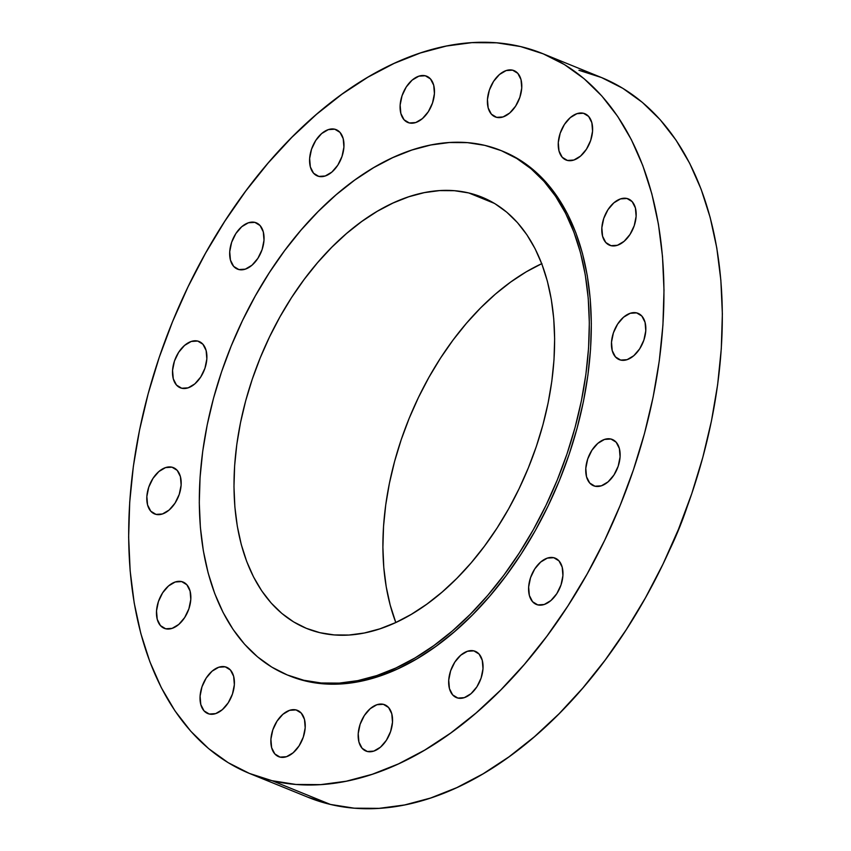 <?xml version="1.0" encoding="UTF-8"?>
<svg xmlns="http://www.w3.org/2000/svg" width="851" height="851" viewBox="0 0 851 851"><rect width="100%" height="100%" fill="white"/><g stroke="black" fill="none" stroke-linecap="round" stroke-linejoin="round"><path stroke-width="1.28" d="M181.646 581.584A24.987 15.552 112.1 0 1 183.071 582.041A24.987 15.552 112.1 0 1 188.496 609.922A24.987 15.552 112.1 0 1 165.668 628.783L172.115 628.368L178.784 624.432L184.678 617.549L188.901 608.795L190.794 599.498L190.081 591.051L186.869 584.765L181.646 581.584L175.2 581.999L168.53 585.945L162.626 592.817L158.414 601.572L156.52 610.88L157.233 619.315L160.445 625.602L165.668 628.783A24.987 15.552 112.1 0 1 164.243 628.325A24.987 15.552 112.1 0 1 158.818 600.444A24.987 15.552 112.1 0 1 181.646 581.584L184.401 582.712L181.646 581.584M171.976 467.188A24.987 15.552 112.1 0 1 173.402 467.646A24.987 15.552 112.1 0 1 178.838 495.527A24.987 15.552 112.1 0 1 156.01 514.387L162.445 513.972L169.126 510.036L175.019 503.154L179.231 494.399L181.135 485.102L180.423 476.656L177.21 470.369L171.976 467.188L165.541 467.603L158.86 471.55L152.967 478.422L148.755 487.176L146.851 496.484L147.563 504.92L150.776 511.206L156.01 514.387A24.987 15.552 112.1 0 1 154.584 513.93A24.987 15.552 112.1 0 1 149.148 486.049A24.987 15.552 112.1 0 1 171.976 467.188L174.742 468.316L171.976 467.188M181.71 388.247L188.156 387.833L194.826 383.886L200.73 377.014L204.942 368.26L206.836 358.952L206.123 350.516L202.91 344.23L197.687 341.049A24.987 15.552 112.1 0 1 199.113 341.506A24.987 15.552 112.1 0 1 204.538 369.387A24.987 15.552 112.1 0 1 181.71 388.247L181.71 388.247A24.987 15.552 112.1 0 1 180.284 387.79A24.987 15.552 112.1 0 1 174.859 359.909A24.987 15.552 112.1 0 1 197.687 341.049L191.241 341.464L184.571 345.41L178.678 352.282L174.455 361.037L172.562 370.334L173.274 378.78L176.487 385.067L181.71 388.247M200.453 342.176L197.687 341.049L200.453 342.176M254.853 222.366A24.987 15.552 112.1 0 1 256.279 222.824A24.987 15.552 112.1 0 1 261.704 250.705A24.987 15.552 112.1 0 1 238.876 269.565L245.311 269.15L251.992 265.204L257.885 258.332L262.108 249.577L264.001 240.269L263.289 231.834L260.076 225.547L254.853 222.366L248.407 222.781L241.737 226.717L235.833 233.589L231.621 242.344L229.727 251.651L230.44 260.098L233.653 266.384L238.876 269.565A24.987 15.552 112.1 0 1 237.45 269.107A24.987 15.552 112.1 0 1 232.025 241.216A24.987 15.552 112.1 0 1 254.853 222.366L257.608 223.483L254.853 222.366M318.795 176.402L325.231 175.987L331.911 172.051L337.804 165.168L342.017 156.414L343.921 147.117L343.208 138.67L339.996 132.384L334.762 129.203A24.987 15.552 112.1 0 1 336.188 129.66A24.987 15.552 112.1 0 1 341.623 157.541A24.987 15.552 112.1 0 1 318.795 176.402L318.795 176.402A24.987 15.552 112.1 0 1 317.37 175.944A24.987 15.552 112.1 0 1 311.934 148.063A24.987 15.552 112.1 0 1 334.762 129.203L328.326 129.618L321.646 133.564L315.753 140.436L311.54 149.191L309.636 158.499L310.349 166.934L313.562 173.221L318.795 176.402M337.528 130.331L334.762 129.203L337.528 130.331M409.299 122.948L415.735 122.544L422.415 118.597L428.308 111.726L432.521 102.971L434.425 93.663L433.712 85.228L430.5 78.941L425.266 75.76A24.987 15.552 112.1 0 1 426.691 76.207A24.987 15.552 112.1 0 1 432.127 104.099A24.987 15.552 112.1 0 1 409.299 122.948L409.299 122.948A24.987 15.552 112.1 0 1 407.874 122.501A24.987 15.552 112.1 0 1 402.438 94.61A24.987 15.552 112.1 0 1 425.266 75.76L418.83 76.175L412.15 80.111L406.257 86.983L402.044 95.737L400.14 105.045L400.853 113.481L404.065 119.778L409.299 122.948M428.032 76.877L425.266 75.76L428.032 76.877M512.579 70.154A24.987 15.552 112.1 0 1 514.004 70.612A24.987 15.552 112.1 0 1 519.44 98.493A24.987 15.552 112.1 0 1 496.612 117.353L503.047 116.938L509.728 112.992L515.621 106.12L519.833 97.365L521.737 88.057L521.025 79.622L517.802 73.335L512.579 70.154L506.143 70.569L499.463 74.505L493.569 81.377L489.346 90.142L487.453 99.439L488.166 107.886L491.378 114.172L496.612 117.353A24.987 15.552 112.1 0 1 495.186 116.895A24.987 15.552 112.1 0 1 489.75 89.015A24.987 15.552 112.1 0 1 512.579 70.154L515.344 71.282L512.579 70.154M567.436 160.445L573.872 160.031L580.552 156.084L586.445 149.212L590.668 140.458L592.562 131.16L591.849 122.714L588.637 116.427L583.414 113.247A24.987 15.552 112.1 0 1 584.839 113.704A24.987 15.552 112.1 0 1 590.264 141.585A24.987 15.552 112.1 0 1 567.436 160.445L567.436 160.445A24.987 15.552 112.1 0 1 566.011 159.988A24.987 15.552 112.1 0 1 560.586 132.107A24.987 15.552 112.1 0 1 583.414 113.247L576.967 113.662L570.287 117.608L564.394 124.48L560.181 133.235L558.288 142.542L559.001 150.978L562.213 157.265L567.436 160.445M586.169 114.374L583.414 113.247L586.169 114.374M626.974 198.485A24.987 15.552 112.1 0 1 628.4 198.943A24.987 15.552 112.1 0 1 633.825 226.823A24.987 15.552 112.1 0 1 610.997 245.684L617.432 245.269L624.113 241.322L630.006 234.451L634.229 225.696L636.122 216.388L635.41 207.952L632.197 201.666L626.974 198.485L620.528 198.9L613.858 202.836L607.954 209.708L603.742 218.462L601.848 227.77L602.561 236.216L605.774 242.503L610.997 245.684A24.987 15.552 112.1 0 1 609.571 245.226A24.987 15.552 112.1 0 1 604.146 217.335A24.987 15.552 112.1 0 1 626.974 198.485L629.729 199.602L626.974 198.485M636.633 312.881A24.987 15.552 112.1 0 1 638.059 313.338A24.987 15.552 112.1 0 1 643.484 341.219A24.987 15.552 112.1 0 1 620.656 360.079L627.102 359.665L633.782 355.718L639.675 348.846L643.888 340.092L645.781 330.784L645.069 322.348L641.856 316.061L636.633 312.881L630.197 313.296L623.517 317.232L617.624 324.103L613.401 332.858L611.507 342.166L612.22 350.612L615.433 356.899L620.656 360.079A24.987 15.552 112.1 0 1 619.23 359.622A24.987 15.552 112.1 0 1 613.805 331.73A24.987 15.552 112.1 0 1 636.633 312.881L639.399 313.998L636.633 312.881M594.955 486.219L601.391 485.804L608.071 481.857L613.965 474.986L618.188 466.231L620.081 456.923L619.368 448.488L616.156 442.201L610.933 439.02A24.987 15.552 112.1 0 1 612.348 439.478A24.987 15.552 112.1 0 1 617.783 467.359A24.987 15.552 112.1 0 1 594.955 486.219L594.955 486.219A24.987 15.552 112.1 0 1 593.53 485.761A24.987 15.552 112.1 0 1 588.094 457.881A24.987 15.552 112.1 0 1 610.933 439.02L604.487 439.435L597.806 443.382L591.913 450.253L587.701 459.008L585.796 468.316L586.509 476.751L589.732 483.038L594.955 486.219M613.688 440.148L610.933 439.02L613.688 440.148M553.767 557.703A24.987 15.552 112.1 0 1 555.192 558.16A24.987 15.552 112.1 0 1 560.618 586.041A24.987 15.552 112.1 0 1 537.789 604.901L544.236 604.487L550.905 600.551L556.799 593.668L561.022 584.914L562.915 575.616L562.203 567.17L558.99 560.883L553.767 557.703L547.321 558.118L540.651 562.064L534.747 568.936L530.535 577.691L528.641 586.999L529.354 595.434L532.566 601.721L537.789 604.901A24.987 15.552 112.1 0 1 536.364 604.444A24.987 15.552 112.1 0 1 530.939 576.563A24.987 15.552 112.1 0 1 553.767 557.703L556.522 558.83L553.767 557.703M473.847 650.866A24.987 15.552 112.1 0 1 475.273 651.323A24.987 15.552 112.1 0 1 480.698 679.204A24.987 15.552 112.1 0 1 457.87 698.065L464.316 697.65L470.997 693.703L476.89 686.831L481.102 678.077L482.996 668.769L482.283 660.333L479.07 654.047L473.847 650.866L467.412 651.281L460.731 655.217L454.838 662.089L450.615 670.843L448.722 680.151L449.434 688.597L452.647 694.884L457.87 698.065A24.987 15.552 112.1 0 1 456.444 697.607A24.987 15.552 112.1 0 1 451.019 669.716A24.987 15.552 112.1 0 1 473.847 650.866L476.613 651.983L473.847 650.866M383.344 704.309A24.987 15.552 112.1 0 1 384.769 704.766A24.987 15.552 112.1 0 1 390.205 732.658A24.987 15.552 112.1 0 1 367.366 751.507L373.812 751.093L380.493 747.157L386.386 740.285L390.598 731.53L392.492 722.222L391.779 713.776L388.567 707.489L383.344 704.309L376.908 704.724L370.228 708.67L364.334 715.542L360.111 724.297L358.218 733.605L358.931 742.04L362.143 748.327L367.366 751.507A24.987 15.552 112.1 0 1 365.951 751.05A24.987 15.552 112.1 0 1 360.516 723.169A24.987 15.552 112.1 0 1 383.344 704.309L386.109 705.436L383.344 704.309M225.207 666.822A24.987 15.552 112.1 0 1 226.632 667.28A24.987 15.552 112.1 0 1 232.057 695.161A24.987 15.552 112.1 0 1 209.229 714.021L215.675 713.606L222.345 709.66L228.238 702.788L232.461 694.033L234.355 684.725L233.642 676.29L230.43 670.003L225.207 666.822L218.76 667.237L212.09 671.173L206.187 678.056L201.974 686.81L200.081 696.107L200.793 704.554L204.006 710.84L209.229 714.021A24.987 15.552 112.1 0 1 207.804 713.563A24.987 15.552 112.1 0 1 202.378 685.683A24.987 15.552 112.1 0 1 225.207 666.822L227.962 667.95L225.207 666.822M280.053 757.113L286.5 756.699L293.18 752.752L299.073 745.88L303.286 737.126L305.19 727.828L304.477 719.382L301.254 713.095L296.031 709.915A24.987 15.552 112.1 0 1 297.456 710.372A24.987 15.552 112.1 0 1 302.892 738.253A24.987 15.552 112.1 0 1 280.053 757.113L280.053 757.113A24.987 15.552 112.1 0 1 278.639 756.656A24.987 15.552 112.1 0 1 273.203 728.775A24.987 15.552 112.1 0 1 296.031 709.915L289.595 710.33L282.915 714.276L277.022 721.148L272.799 729.903L270.905 739.211L271.618 747.646L274.83 753.933L280.053 757.113M298.797 711.042L296.031 709.915L298.797 711.042M520.567 46.56L543.215 53.836L564.436 64.58L584.052 78.675L601.848 96.014L617.666 116.396L631.357 139.649L642.782 165.541L651.834 193.815L658.429 224.217L662.493 256.438L664.003 290.17L662.929 325.093L659.28 360.867L653.111 397.151L644.462 433.595L633.421 469.848L620.102 505.558L604.625 540.385L587.147 573.978L567.83 606.04L546.853 636.25L524.439 664.312L500.782 689.959L476.124 712.947L450.69 733.051L424.745 750.082L398.513 763.868L372.27 774.282L346.251 781.218L320.721 784.622L295.914 784.452L272.075 780.707A388.63 241.929 112.1 0 1 249.917 773.633A388.63 241.929 112.1 0 1 165.445 339.868A388.63 241.929 112.1 0 1 520.567 46.56A388.63 241.929 112.1 0 1 542.725 53.634A388.63 241.929 112.1 0 1 627.187 487.389A388.63 241.929 112.1 0 1 272.075 780.707L249.428 773.431L228.206 762.687L208.591 748.582L190.794 731.254L174.976 710.872L161.286 687.619L149.861 661.727L140.809 633.452L134.213 603.051L130.15 570.83L128.639 537.098L129.714 502.175L133.352 466.401L139.532 430.117L148.18 393.673L159.211 357.42L172.53 321.71L188.007 286.883L205.495 253.279L224.813 221.228L245.779 191.018L268.203 162.956L291.861 137.309L316.519 114.321L341.942 94.216L367.898 77.186L394.13 63.4L420.373 52.985L446.392 46.039L471.922 42.646L496.729 42.816L520.567 46.56M307.785 797.164L330.433 804.44L272.075 780.707L330.433 804.44A388.63 241.929 -67.9 0 0 685.555 511.132A388.63 241.929 -67.9 0 0 601.083 77.367A388.63 241.929 -67.9 0 0 578.925 70.293L601.572 77.569L622.794 88.313L642.409 102.418L660.206 119.746L676.024 140.128L689.714 163.381L701.139 189.273L710.191 217.548L716.787 247.949L720.85 280.17L722.361 313.902L721.286 348.825L717.648 384.599L711.468 420.883L702.82 457.327L691.789 493.58L678.47 529.29L662.993 564.117L645.505 597.721L626.187 629.772L605.221 659.982L582.797 688.044L559.139 713.691L534.481 736.679L509.058 756.784L483.102 773.814L456.87 787.601L430.627 798.015L404.608 804.961L379.078 808.354L354.271 808.184L330.433 804.44A388.63 241.929 -67.9 0 1 308.275 797.366L249.917 773.633M303.786 680.257A283.149 176.263 112.1 0 1 287.638 675.098A283.149 176.263 112.1 0 1 226.1 359.079A283.149 176.263 112.1 0 1 484.836 145.372L501.324 150.67L516.791 158.499L531.077 168.775L544.044 181.401L555.575 196.262L565.553 213.197L573.872 232.057L580.467 252.662L585.275 274.809L588.232 298.286L589.328 322.859L588.552 348.304L585.892 374.376L581.393 400.81L575.095 427.362L567.053 453.774L557.352 479.783L546.076 505.154L533.343 529.641L519.259 553.001L503.983 575.01L487.655 595.455L470.412 614.135L452.445 630.889L433.925 645.537L415.011 657.94L395.906 667.982L376.78 675.577L357.824 680.63L339.219 683.108L321.157 682.981L303.786 680.257L287.287 674.96L271.82 667.131L257.534 656.855L244.567 644.228L233.036 629.368L223.068 612.433L214.739 593.572L208.144 572.968L203.346 550.82L200.379 527.343L199.283 502.771L200.07 477.326L202.719 451.253L207.219 424.819L213.516 398.268L221.558 371.855L231.259 345.846L242.535 320.476L255.279 295.988L269.352 272.628L284.628 250.619L300.967 230.174L318.2 211.495L336.166 194.741L354.697 180.093L373.6 167.69L392.705 157.648L411.831 150.053L430.787 145L449.392 142.521L467.465 142.649L484.836 145.372A283.149 176.263 112.1 0 1 500.973 150.531A283.149 176.263 112.1 0 1 562.511 466.55A283.149 176.263 112.1 0 1 303.786 680.257L305.796 681.077L303.786 680.257M287.638 675.098L289.659 675.917A283.149 176.263 -67.9 0 0 305.796 681.077A283.149 176.263 -67.9 0 0 564.521 467.369A283.149 176.263 -67.9 0 0 502.984 151.35L500.973 150.531M468.731 192.943A232.78 144.904 112.1 0 1 481.996 197.187A232.78 144.904 112.1 0 1 532.588 456.998A232.78 144.904 112.1 0 1 319.891 632.687A232.78 144.904 112.1 0 1 306.615 628.442A232.78 144.904 112.1 0 1 256.023 368.632A232.78 144.904 112.1 0 1 468.731 192.943L494.463 203.41L468.731 192.943L454.455 190.709L439.595 190.603L424.298 192.634L408.714 196.794L392.992 203.038L377.28 211.293L361.739 221.494L346.506 233.536L331.741 247.301L317.572 262.661L304.137 279.479L291.574 297.563L280.011 316.774L269.533 336.9L260.268 357.76L252.29 379.142L245.673 400.853L240.503 422.681L236.801 444.424L234.621 465.848L233.972 486.761L234.876 506.973L237.312 526.269L241.258 544.48L246.684 561.415L253.524 576.925L261.725 590.849L271.203 603.061L281.862 613.443L293.606 621.89L306.328 628.325L319.891 632.687L334.166 634.92L349.027 635.027L364.313 632.995L379.897 628.836L395.619 622.592L411.331 614.337L426.872 604.136L442.105 592.094L456.881 578.329L471.05 562.968L484.474 546.151L497.037 528.067L508.611 508.855L519.078 488.729L528.343 467.869L536.332 446.488L542.938 424.777L548.118 402.949L551.82 381.205L554.001 359.782L554.639 338.868L553.735 318.657L551.299 299.361L547.353 281.149L541.927 264.214L535.088 248.705L526.886 234.78L517.408 222.568L506.749 212.186L495.005 203.74L482.294 197.304L468.731 192.943M541.725 263.682A232.78 144.904 -67.9 0 0 395.8 622.507L390.183 605.04L386.226 586.828L383.79 567.532L382.897 547.331L383.535 526.407L385.716 504.983L389.418 483.251L394.598 461.423L401.204 439.701L409.182 418.32L418.458 397.46L428.925 377.333L440.499 358.133L453.062 340.038L466.486 323.231L480.655 307.871L495.431 294.095L510.664 282.053L526.205 271.852L541.917 263.597M289.297 675.768L305.796 681.077L323.167 683.8L341.24 683.927L359.835 681.449L378.791 676.385L397.917 668.801L417.022 658.759L435.935 646.356L454.466 631.708L472.433 614.954L489.665 596.274L505.994 575.829L521.28 553.82L535.353 530.46L548.087 505.973L559.362 480.602L569.064 454.594L577.106 428.181L583.414 401.629L587.903 375.195L590.562 349.123L591.339 323.678L590.243 299.105L587.286 275.628L582.478 253.481L575.882 232.876L567.564 214.016L557.586 197.081L546.065 182.22L533.088 169.594L518.802 159.318L502.962 151.34M669.397 550.384A235.557 146.638 -67.9 0 0 687.331 506.281L678.864 529.088L669.397 550.384M542.725 53.634L601.083 77.367"/></g></svg>
